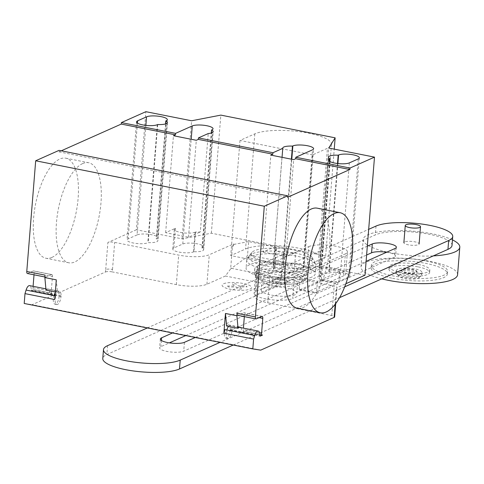 <?xml version="1.0" encoding="UTF-8"?>
<svg xmlns="http://www.w3.org/2000/svg" width="484" height="484" viewBox="0 0 484 484"><rect width="100%" height="100%" fill="white"/><g stroke="black" fill="none" stroke-linecap="round" stroke-linejoin="round"><path stroke-width="0.36" stroke-dasharray="2.42 1.81" d="M339.671 271.415L338.764 282.656L338.219 283.896L316.947 293.377L316.566 292.548L317.468 281.307L339.671 271.415L322.296 267.961L300.092 277.852L317.468 281.307M300.092 277.852L299.191 289.099L299.572 289.922L320.844 280.442L321.394 279.207L338.764 282.656M321.394 279.207L322.296 267.961M320.844 280.442L338.219 283.896M299.572 289.922L316.947 293.377M299.191 289.099L316.566 292.548M343.604 275.85L292.741 298.513L294.508 276.539L345.37 253.876L343.604 275.85A20.401 5.143 4.6 0 0 345.649 273.853A20.401 5.143 4.6 0 0 330.082 267.561A20.401 5.143 4.6 0 0 307.025 268.578L308.792 246.604L257.93 269.267L256.163 291.241A20.401 5.143 4.6 0 0 254.112 293.237A20.401 5.143 4.6 0 0 269.679 299.529A20.401 5.143 4.6 0 0 292.741 298.513M256.163 291.241L307.025 268.578M294.508 276.539A20.401 5.143 -175.4 0 1 271.451 277.556A20.401 5.143 -175.4 0 1 255.879 271.264A20.401 5.143 -175.4 0 1 257.93 269.267M308.792 246.604A20.401 5.143 -175.4 0 1 331.849 245.588A20.401 5.143 -175.4 0 1 347.421 251.88A20.401 5.143 -175.4 0 1 345.37 253.876M386.583 252.261A12.711 3.206 -175.4 0 1 395.634 256.09A12.711 3.206 -175.4 0 1 394.357 257.337L183.708 351.184A12.711 3.206 -175.4 0 1 169.339 351.82A12.711 3.206 -175.4 0 1 159.641 347.899A12.711 3.206 -175.4 0 1 160.918 346.653L169.406 342.872M195.3 337.481L366.104 261.384M185.759 335.581L366.618 255.014M367.332 246.156L172.51 332.95M233.246 345.025L339.55 297.666M344.681 286.843L219.996 342.388M452.026 245.394A40.529 10.218 4.6 0 0 421.104 232.901A40.529 10.218 4.6 0 0 375.3 234.928L106.843 354.53A40.529 10.218 4.6 0 0 102.777 358.499M147.342 327.946L368.681 229.337M402.422 269.503A7.653 1.93 4.6 0 0 401.653 270.253A7.653 1.93 4.6 0 0 407.492 272.613A7.653 1.93 4.6 0 0 416.137 272.232A7.653 1.93 4.6 0 0 416.906 271.482A7.653 1.93 4.6 0 0 411.067 269.122A7.653 1.93 4.6 0 0 402.422 269.503M402.385 269.993A7.653 1.93 4.6 0 0 401.617 270.744A7.653 1.93 4.6 0 0 407.455 273.103A7.653 1.93 4.6 0 0 416.101 272.722A7.653 1.93 4.6 0 0 416.869 271.972A7.653 1.93 4.6 0 0 411.031 269.612A7.653 1.93 4.6 0 0 402.385 269.993M397.812 269.086A12.753 3.213 4.6 0 0 396.529 270.338A12.753 3.213 4.6 0 0 406.264 274.271A12.753 3.213 4.6 0 0 420.675 273.629A12.753 3.213 4.6 0 0 421.951 272.383A12.753 3.213 4.6 0 0 412.223 268.451A12.753 3.213 4.6 0 0 397.812 269.086M397.6 271.73A12.753 3.213 4.6 0 0 396.317 272.976A12.753 3.213 4.6 0 0 396.692 273.847A12.753 3.213 4.6 0 0 407.697 277.108A12.753 3.213 4.6 0 0 420.463 276.273A12.753 3.213 4.6 0 0 421.237 275.82A12.753 3.213 4.6 0 0 421.739 275.021A12.753 3.213 4.6 0 0 412.011 271.088A12.753 3.213 4.6 0 0 397.6 271.73M399.687 274.64A10.2 2.571 4.6 0 0 398.961 276.34A10.2 2.571 4.6 0 0 407.764 278.947A10.2 2.571 4.6 0 0 417.976 278.276A10.2 2.571 4.6 0 0 418.593 277.919A10.2 2.571 4.6 0 0 412.495 274.331A10.2 2.571 4.6 0 0 399.687 274.64M404.642 241.952A7.653 1.93 4.6 0 0 403.874 242.702A7.653 1.93 4.6 0 0 409.712 245.061A7.653 1.93 4.6 0 0 418.358 244.68A7.653 1.93 4.6 0 0 419.126 243.93A7.653 1.93 4.6 0 0 413.288 241.57A7.653 1.93 4.6 0 0 404.642 241.952M452.467 239.907A48.46 12.215 4.6 0 0 408.95 230.886A48.46 12.215 4.6 0 0 368.064 234.679A48.46 12.215 4.6 0 0 363.2 239.429A48.46 12.215 4.6 0 0 433.319 255.891M457.586 274.755A48.46 12.215 4.6 0 0 420.608 259.811A48.46 12.215 4.6 0 0 365.844 262.231A48.46 12.215 4.6 0 0 360.979 266.98A48.46 12.215 4.6 0 0 381.755 278.863M426.174 260.967A38.254 9.644 -175.4 0 1 447.615 271.476A38.254 9.644 -175.4 0 1 392.784 275.844A38.254 9.644 -175.4 0 1 371.349 265.341A38.254 9.644 -175.4 0 1 426.174 260.967M392.584 278.306A38.254 9.644 4.6 0 0 447.416 273.938A38.254 9.644 4.6 0 0 425.981 263.429A38.254 9.644 4.6 0 0 371.149 267.797A38.254 9.644 4.6 0 0 392.584 278.306M418.382 264.439A20.401 5.143 -175.4 0 1 429.816 270.042A20.401 5.143 -175.4 0 1 400.577 272.377A20.401 5.143 -175.4 0 1 389.142 266.769A20.401 5.143 -175.4 0 1 418.382 264.439M418.188 266.902A20.401 5.143 -175.4 0 1 429.617 272.504A20.401 5.143 -175.4 0 1 400.377 274.833A20.401 5.143 -175.4 0 1 388.942 269.231A20.401 5.143 -175.4 0 1 418.188 266.902M295.01 294.762A17.854 4.501 -175.4 0 1 274.833 295.657A17.854 4.501 -175.4 0 1 261.215 290.152A17.854 4.501 -175.4 0 1 263.006 288.404A17.854 4.501 -175.4 0 1 283.182 287.508A17.854 4.501 -175.4 0 1 296.807 293.014A17.854 4.501 -175.4 0 1 295.01 294.762M263.798 278.56A17.854 4.501 4.6 0 0 262.007 280.309A17.854 4.501 4.6 0 0 275.626 285.814A17.854 4.501 4.6 0 0 295.803 284.925A17.854 4.501 4.6 0 0 297.593 283.176A17.854 4.501 4.6 0 0 283.975 277.671A17.854 4.501 4.6 0 0 263.798 278.56M286.661 283.104A7.653 1.93 -175.4 0 1 278.01 283.491A7.653 1.93 -175.4 0 1 272.171 281.131A7.653 1.93 -175.4 0 1 272.94 280.381A7.653 1.93 -175.4 0 1 281.591 279.994A7.653 1.93 -175.4 0 1 287.429 282.353A7.653 1.93 -175.4 0 1 286.661 283.104M273.024 279.395A7.653 1.93 4.6 0 0 272.256 280.145A7.653 1.93 4.6 0 0 278.088 282.505A7.653 1.93 4.6 0 0 286.74 282.124A7.653 1.93 4.6 0 0 287.508 281.373A7.653 1.93 4.6 0 0 281.67 279.014A7.653 1.93 4.6 0 0 273.024 279.395M300.28 282.366A22.536 5.681 -175.4 0 1 293.897 283.884A22.536 5.681 -175.4 0 1 265.547 281.603A22.536 5.681 -175.4 0 1 259.872 274.331A22.536 5.681 -175.4 0 1 289.91 273.968A22.536 5.681 -175.4 0 1 300.28 282.366M302.518 282.009A24.968 6.292 -175.4 0 1 295.446 283.691A24.968 6.292 -175.4 0 1 269.237 282.42A24.968 6.292 -175.4 0 1 264.04 281.168A24.968 6.292 -175.4 0 1 256.538 277.792A24.968 6.292 -175.4 0 1 257.754 273.115A24.968 6.292 -175.4 0 1 291.035 272.71A24.968 6.292 -175.4 0 1 303.395 281.561A24.968 6.292 -175.4 0 1 302.518 282.009M291.646 270.55A26.015 6.558 -175.4 0 1 306.227 277.695A26.015 6.558 -175.4 0 1 306.215 277.768A26.015 6.558 -175.4 0 1 303.613 280.248A26.015 6.558 -175.4 0 1 268.941 280.666A26.015 6.558 -175.4 0 1 254.36 273.593A26.015 6.558 -175.4 0 1 254.366 273.521A26.015 6.558 -175.4 0 1 256.974 270.973A26.015 6.558 -175.4 0 1 291.646 270.55M303.988 275.553A26.015 6.558 -175.4 0 1 274.591 276.854A26.015 6.558 -175.4 0 1 254.741 268.832A26.015 6.558 -175.4 0 1 257.355 266.285A26.015 6.558 -175.4 0 1 286.752 264.984A26.015 6.558 -175.4 0 1 306.602 273.006A26.015 6.558 -175.4 0 1 303.988 275.553M311.763 277.096A34.685 8.742 -175.4 0 1 272.565 278.832A34.685 8.742 -175.4 0 1 246.096 268.136A34.685 8.742 -175.4 0 1 249.581 264.736A34.685 8.742 -175.4 0 1 288.779 263.006A34.685 8.742 -175.4 0 1 315.247 273.702A34.685 8.742 -175.4 0 1 311.763 277.096M312.41 269.025A34.685 8.742 -175.4 0 1 273.212 270.762A34.685 8.742 -175.4 0 1 246.749 260.065A34.685 8.742 -175.4 0 1 247.136 258.952A34.685 8.742 -175.4 0 1 250.228 256.665A34.685 8.742 -175.4 0 1 287.212 254.651A34.685 8.742 -175.4 0 1 315.689 264.464A34.685 8.742 -175.4 0 1 315.895 265.625A34.685 8.742 -175.4 0 1 312.41 269.025M311.212 265.619A33.063 8.337 -175.4 0 1 271.76 266.968A33.063 8.337 -175.4 0 1 248.982 256.012A33.063 8.337 -175.4 0 1 249.23 255.673A33.063 8.337 -175.4 0 1 251.934 253.834A33.063 8.337 -175.4 0 1 286.48 251.831A33.063 8.337 -175.4 0 1 314.146 260.894A33.063 8.337 -175.4 0 1 314.334 261.269A33.063 8.337 -175.4 0 1 311.212 265.619M309.312 261.669A30.631 7.72 -175.4 0 1 272.135 262.818A30.631 7.72 -175.4 0 1 251.892 252.454A30.631 7.72 -175.4 0 1 254.396 250.748A30.631 7.72 -175.4 0 1 286.401 248.891A30.631 7.72 -175.4 0 1 312.035 257.288A30.631 7.72 -175.4 0 1 309.312 261.669M318.157 263.423A40.499 10.206 4.6 0 0 322.223 259.454A40.499 10.206 4.6 0 0 291.326 246.967A40.499 10.206 4.6 0 0 245.557 248.994L230.729 255.6L303.329 270.03L318.157 263.423L327.42 148.292L312.591 154.898L303.329 270.03M312.591 154.898L239.991 140.463L254.82 133.856A40.499 10.206 -175.4 0 1 300.588 131.836A40.499 10.206 -175.4 0 1 331.486 144.323A40.499 10.206 -175.4 0 1 327.42 148.292M239.991 140.463L230.729 255.6M51.903 257.421A51.008 20.703 101.2 0 0 77.355 205.252A51.008 20.703 101.2 0 0 65.806 158.189A51.008 20.703 101.2 0 0 59.816 159.018A51.008 20.703 101.2 0 0 34.364 211.187A51.008 20.703 101.2 0 0 45.913 258.25A51.008 20.703 101.2 0 0 51.903 257.421M82.679 163.562A51.008 20.703 -78.8 0 1 88.663 162.733A51.008 20.703 -78.8 0 1 100.212 209.796A51.008 20.703 -78.8 0 1 74.76 261.965A51.008 20.703 -78.8 0 1 68.776 262.794A51.008 20.703 -78.8 0 1 57.227 215.731A51.008 20.703 -78.8 0 1 82.679 163.562M317.28 208.18A51.008 20.703 -78.8 0 1 328.824 255.243A51.008 20.703 -78.8 0 1 303.371 307.413A51.008 20.703 -78.8 0 1 297.388 308.241M348.74 277.005A10.969 2.765 4.6 0 0 349.841 275.934A10.969 2.765 4.6 0 0 341.474 272.553A10.969 2.765 4.6 0 0 329.078 273.097L328.672 273.279A10.969 2.765 4.6 0 0 318.956 275.245A10.969 2.765 4.6 0 0 320.583 276.884L320.172 277.066A10.969 2.765 4.6 0 0 319.071 278.143A10.969 2.765 4.6 0 0 327.444 281.525A10.969 2.765 4.6 0 0 339.835 280.974L348.74 277.005L358.239 158.921M329.864 161.517L320.583 276.884M337.505 163.507L328.672 273.279M137.045 234.922L128.139 238.89A10.969 2.765 4.6 0 0 127.038 239.967A10.969 2.765 4.6 0 0 135.405 243.349A10.969 2.765 4.6 0 0 147.802 242.799L148.213 242.617A10.969 2.765 4.6 0 0 157.929 240.651A10.969 2.765 4.6 0 0 156.296 239.011L156.707 238.83A10.969 2.765 4.6 0 0 157.808 237.759A10.969 2.765 4.6 0 0 149.441 234.377A10.969 2.765 4.6 0 0 137.045 234.922L145.859 125.38M165.558 123.916L156.296 239.011M157.711 124.533L148.213 242.617M364.99 275.214L319.271 266.127L325.647 255.921L211.345 233.197L182.099 238.86L136.379 229.773L145.878 111.683M182.099 238.86L191.603 120.776M105.506 271.984A5.1 1.289 -175.4 0 1 112.306 271.905L112.506 269.443A5.1 1.289 4.6 0 0 105.706 269.527L105.506 271.984L32.113 304.684L260.725 350.132M136.379 229.773L107.884 242.466A5.1 1.289 -175.4 0 1 114.684 242.381L178.693 255.11A22.954 5.784 -175.4 0 0 209.288 254.735L233.33 244.021L233.845 244.402L232.374 247.354L230.638 268.892L225.417 276.013L275.711 286.008L280.932 278.893L284.156 262.171L247.578 254.899L246.471 257.373L230.638 268.892M225.417 276.013L206.91 284.253A22.954 5.784 -175.4 0 1 176.315 284.628L112.306 271.905M246.471 257.373L283.836 264.796M283.067 254.191L283.6 254.294L282.668 257.349L283.092 253.912L285.227 248.891L248.649 241.619L247.578 254.899M285.227 248.891L284.156 262.171M248.649 241.619L233.845 244.402M232.374 247.354L233.306 244.293M254.899 296.504L257.276 266.98A22.954 5.784 -175.4 0 0 270.139 273.285L267.761 302.809A22.954 5.784 -175.4 0 1 254.899 296.504A22.954 5.784 -175.4 0 1 257.204 294.254L275.711 286.008M257.276 266.98A22.954 5.784 -175.4 0 1 259.581 264.73L283.6 254.294M282.668 257.349L280.932 278.893M283.092 253.912L283.624 254.021M282.045 157.324L274.851 246.761L263.042 252.025L270.84 155.098M282.946 264.191L283.358 264.01A10.969 2.765 -175.4 0 1 295.754 263.459A10.969 2.765 -175.4 0 1 304.121 266.841A10.969 2.765 -175.4 0 1 303.02 267.918L294.115 271.887A10.969 2.765 -175.4 0 1 281.718 272.431A10.969 2.765 -175.4 0 1 273.351 269.05A10.969 2.765 -175.4 0 1 274.452 267.979L274.864 267.797A10.969 2.765 -175.4 0 1 273.23 266.158A10.969 2.765 -175.4 0 1 282.946 264.191L291.398 159.182M274.864 267.797L276.443 248.111L276.037 248.298A10.969 2.765 4.6 0 0 274.936 249.369A10.969 2.765 4.6 0 0 283.303 252.751A10.969 2.765 4.6 0 0 295.694 252.206L294.115 271.887M274.851 246.761A10.969 2.765 4.6 0 0 276.443 248.111M193.933 251.704L193.521 251.886A10.969 2.765 -175.4 0 1 181.131 252.436A10.969 2.765 -175.4 0 1 172.764 249.054A10.969 2.765 -175.4 0 1 173.865 247.977L182.77 244.015A10.969 2.765 -175.4 0 1 195.161 243.464A10.969 2.765 -175.4 0 1 203.528 246.846A10.969 2.765 -175.4 0 1 202.427 247.923L202.022 248.104A10.969 2.765 -175.4 0 1 203.649 249.738A10.969 2.765 -175.4 0 1 193.933 251.704L195.518 232.024A10.969 2.765 4.6 0 0 200.322 231.945L208.241 133.542M202.022 248.104L211.278 133.009M173.865 247.977L175.444 228.297L165.649 232.665L188.512 237.208L200.322 231.945M188.512 237.208L196.31 140.281M165.649 232.665L173.447 135.738M263.042 252.025L285.899 256.568L295.694 252.206M285.899 256.568L293.697 159.641M175.444 228.297A10.969 2.765 4.6 0 0 174.343 229.374A10.969 2.765 4.6 0 0 182.716 232.756A10.969 2.765 4.6 0 0 195.106 232.205L195.518 232.024M233.33 244.021L233.863 244.13M319.271 266.127L328.769 148.043M325.647 255.921L334.238 149.132M211.345 233.197L220.843 115.113M270.139 273.285L334.148 286.014A5.1 1.289 4.6 0 1 337.009 287.411A5.1 1.289 4.6 0 1 336.495 287.913L345.842 283.745M267.761 302.809L331.776 315.532A5.1 1.289 4.6 0 1 334.632 316.935M61.262 150.808L58.939 151.843L59.054 150.367M58.939 151.843L287.55 197.291M54.71 299.536L55.799 295.972A6.631 2.692 101.2 0 0 56.755 304.551A6.631 2.692 101.2 0 0 60.99 295.918A1.022 0.411 101.2 0 0 61.075 296.438A6.885 2.795 101.2 0 0 59.393 291.295A6.885 2.795 101.2 0 0 57.433 292.372L56.295 279.849M224.969 329.604A6.631 2.692 101.2 0 0 225.931 338.183A6.631 2.692 101.2 0 0 230.16 329.543A1.022 0.411 101.2 0 0 230.251 330.07A6.885 2.795 101.2 0 0 228.569 324.921A6.885 2.795 101.2 0 0 226.609 326.004M228.605 326.404A6.631 2.692 -78.8 0 1 230.348 325.538A6.631 2.692 -78.8 0 1 231.987 329.913A6.631 2.692 -78.8 0 1 227.758 338.546A6.631 2.692 -78.8 0 1 226.802 329.967M230.16 329.543L259.878 335.454M230.251 330.07L241.679 332.339A1.022 0.411 101.2 0 0 241.843 332.49A1.022 0.411 101.2 0 0 241.964 332.478L244.22 331.467L262.51 335.103M244.22 331.467A2.553 1.035 -78.8 0 1 243.918 331.51A2.553 1.035 -78.8 0 1 243.307 329.507L243.416 328.134M244.341 316.621L244.493 314.745A2.553 1.035 101.2 0 0 243.876 312.737A2.553 1.035 101.2 0 0 243.579 312.779L261.868 316.415M240.687 327.595A6.885 2.795 -78.8 0 1 241.679 332.339M256.302 318.896L238.013 315.259L243.579 312.779M24.2 303.468L32.113 304.684M27.388 273.49A2.553 1.035 101.2 0 0 27.691 273.448L33.257 270.967A2.553 1.035 -78.8 0 1 33.553 270.931A2.553 1.035 -78.8 0 1 34.17 272.934L34.019 274.809M33.093 286.322L32.985 287.696A2.553 1.035 101.2 0 0 33.596 289.698A2.553 1.035 101.2 0 0 33.898 289.662L31.641 290.666A1.022 0.411 -78.8 0 1 31.52 290.678A1.022 0.411 -78.8 0 1 31.266 290.007A6.631 2.692 101.2 0 0 29.627 285.633M55.799 295.972L55.013 295.815M55.261 292.729A6.631 2.692 -78.8 0 1 57.517 291.18A6.631 2.692 -78.8 0 1 59.157 295.555A6.631 2.692 -78.8 0 1 54.928 304.188A6.631 2.692 -78.8 0 1 53.972 295.609M61.075 296.438L49.646 294.163A1.022 0.411 101.2 0 0 49.81 294.314A1.022 0.411 101.2 0 0 49.931 294.302L52.187 293.292L33.898 289.662M60.99 295.918L31.266 290.007M52.187 293.292A2.553 1.035 -78.8 0 1 51.885 293.334A2.553 1.035 -78.8 0 1 51.268 291.332L52.46 276.57A2.553 1.035 101.2 0 0 51.842 274.567A2.553 1.035 101.2 0 0 51.54 274.603L33.257 270.967M46.004 290.097A6.885 2.795 -78.8 0 1 47.964 289.021A6.885 2.795 -78.8 0 1 49.646 294.163M55.321 291.955L57.433 292.372M51.54 274.603L45.98 277.084A2.553 1.035 -78.8 0 1 45.678 277.126A2.553 1.035 -78.8 0 1 45.06 275.124M227.504 286.056L228.738 287.054L236.138 286.964L238.685 289.033L242.278 288.99L239.725 286.921L247.124 286.831L245.878 285.826L238.485 285.917L235.932 283.854L232.35 283.896L234.897 285.959L227.504 286.056M223.608 283.763A14.816 3.733 -175.4 0 1 249.133 285.227A14.816 3.733 -175.4 0 1 237.928 290.219A14.816 3.733 -175.4 0 1 223.608 283.763M395.071 248.48L394.357 257.337M184.422 342.327L183.708 351.184M161.414 340.476L160.918 346.653M376.014 226.07L375.3 234.928M107.557 345.673L106.843 354.53M254.82 133.856L245.557 248.994M337.892 163.556L329.078 273.097M349.339 162.89L339.835 280.974M329.489 161.293L320.172 277.066M137.456 123.117L128.139 238.89M166.206 120.746L156.707 238.83M157.3 124.715L147.802 242.799M112.506 269.443L114.684 242.381M105.706 269.527L107.884 242.466M176.315 284.628L178.693 255.11M231.425 268.324L281.077 278.197M206.91 284.253L209.288 254.735M259.581 264.73L257.204 294.254M283.358 264.01L291.785 159.26M303.02 267.918L312.519 149.834M182.77 244.015L191.198 139.265M193.521 251.886L195.106 232.205M202.427 247.923L211.931 129.833M274.452 267.979L276.037 248.298M331.776 315.532L334.148 286.014M335.182 304.254L336.495 287.913M241.964 332.478L260.029 336.065M259.575 332.738L243.307 329.507M259.097 317.649L244.493 314.745M49.931 294.302L31.641 290.666M32.985 287.696L51.268 291.332M34.17 272.934L52.46 276.57M45.98 277.084L27.691 273.448M255.879 271.264L254.112 293.237M347.421 251.88L345.649 273.853M396.348 247.233L395.634 256.09M160.355 339.042L159.641 347.899M401.617 270.744L401.653 270.253M396.317 272.976L396.529 270.338M398.961 276.34L396.692 273.847M360.979 266.98L363.2 239.429M447.416 273.938L447.615 271.476M429.617 272.504L429.816 270.042M388.942 269.231L389.142 266.769M371.149 267.797L371.349 265.341M418.593 277.919L421.237 275.82M421.739 275.021L421.951 272.383M416.869 271.972L416.906 271.482M262.007 280.309L261.215 290.152M297.593 283.176L296.807 293.014M272.256 280.145L272.171 281.131M287.508 281.373L287.429 282.353M293.897 283.884L295.446 283.691M265.547 281.603L264.04 281.168M303.395 281.561L306.215 277.768M254.741 268.832L254.366 273.521M246.749 260.065L246.096 268.136M248.982 256.012L247.136 258.952M251.892 252.454L249.23 255.673M312.035 257.288L314.146 260.894M314.334 261.269L315.689 264.464M315.895 265.625L315.247 273.702M306.602 273.006L306.227 277.695M254.36 273.593L256.538 277.792M331.486 144.323L322.223 259.454M65.806 158.189L88.663 162.733M359.34 157.844L349.841 275.934M328.575 160.053L319.071 278.143M328.454 157.161L318.956 275.245M167.307 119.669L157.808 237.759M167.428 122.567L157.929 240.651M136.542 121.877L127.038 239.967M273.23 266.158L282.735 148.074M304.121 266.841L313.62 148.757M203.649 249.738L213.154 131.654M172.764 249.054L174.343 229.374M203.528 246.846L213.033 128.762M273.351 269.05L274.936 249.369M335.708 303.571L337.009 287.411M68.776 262.794L45.913 258.25M239.205 327.299L230.348 325.538M241.843 332.49L260.132 336.126M259.872 334.68L243.918 331.51M262.165 316.373L243.876 312.737M225.931 338.183L227.758 338.546M228.569 324.921L239.997 327.196M45.889 288.869L57.517 291.18M49.81 294.314L31.52 290.678M33.596 289.698L51.885 293.334M51.842 274.567L33.553 270.931M56.755 304.551L54.928 304.188M47.964 289.021L59.393 291.295M44.915 276.975L45.678 277.126"/><path stroke-width="0.73" d="M366.104 261.384L395.071 248.48A12.711 3.206 4.6 0 0 396.348 247.233A12.711 3.206 4.6 0 0 386.649 243.313A12.711 3.206 4.6 0 0 372.281 243.948L367.332 246.156M366.618 255.014L371.567 252.805A12.711 3.206 -175.4 0 1 386.583 252.261M172.51 332.95L161.632 337.796A12.711 3.206 4.6 0 0 160.355 339.042A12.711 3.206 4.6 0 0 170.053 342.962A12.711 3.206 4.6 0 0 184.422 342.327L195.3 337.481M169.406 342.872L185.759 335.581M219.996 342.388L180.211 360.114A40.529 10.218 -175.4 0 1 134.407 362.141A40.529 10.218 -175.4 0 1 103.485 349.642L102.777 358.499A40.529 10.218 4.6 0 0 133.699 370.998A40.529 10.218 4.6 0 0 179.497 368.971L233.246 345.025M339.55 297.666L447.954 249.369A40.529 10.218 4.6 0 0 452.026 245.394L452.74 236.543A40.529 10.218 -175.4 0 1 448.668 240.512L344.681 286.843M368.681 229.337L376.014 226.07A40.529 10.218 -175.4 0 1 421.818 224.044A40.529 10.218 -175.4 0 1 452.74 236.543M103.485 349.642A40.529 10.218 -175.4 0 1 107.557 345.673L147.342 327.946M406.028 224.727A7.653 1.93 4.6 0 0 405.259 225.477A7.653 1.93 4.6 0 0 411.097 227.837A7.653 1.93 4.6 0 0 419.743 227.456A7.653 1.93 4.6 0 0 420.511 226.706A7.653 1.93 4.6 0 0 414.673 224.346A7.653 1.93 4.6 0 0 406.028 224.727M433.319 255.891A48.46 12.215 4.6 0 0 454.936 251.946A48.46 12.215 4.6 0 0 459.8 247.203A48.46 12.215 4.6 0 0 452.467 239.907M381.755 278.863A48.46 12.215 4.6 0 0 452.715 279.504A48.46 12.215 4.6 0 0 457.586 274.755L459.8 247.203M334.154 213.553A51.008 20.703 101.2 0 0 308.701 265.722A51.008 20.703 101.2 0 0 320.245 312.785A51.008 20.703 101.2 0 0 326.234 311.956A51.008 20.703 101.2 0 0 351.686 259.787A51.008 20.703 101.2 0 0 340.137 212.724A51.008 20.703 101.2 0 0 334.154 213.553M320.245 312.785L297.388 308.241A51.008 20.703 -78.8 0 1 285.838 261.178A51.008 20.703 -78.8 0 1 311.291 209.009A51.008 20.703 -78.8 0 1 317.28 208.18L340.137 212.724M330.082 158.8A10.969 2.765 -175.4 0 1 328.454 157.161A10.969 2.765 -175.4 0 1 338.171 155.195L338.582 155.013A10.969 2.765 -175.4 0 1 350.973 154.463A10.969 2.765 -175.4 0 1 359.34 157.844A10.969 2.765 -175.4 0 1 358.239 158.921L349.339 162.89A10.969 2.765 -175.4 0 1 336.943 163.435A10.969 2.765 -175.4 0 1 328.575 160.053A10.969 2.765 -175.4 0 1 329.677 158.982L330.082 158.8L329.864 161.517M338.171 155.195L337.505 163.507M165.8 120.927A10.969 2.765 -175.4 0 1 167.428 122.567A10.969 2.765 -175.4 0 1 157.711 124.533L157.3 124.715A10.969 2.765 -175.4 0 1 144.91 125.259A10.969 2.765 -175.4 0 1 136.542 121.877A10.969 2.765 -175.4 0 1 137.644 120.806L146.549 116.838A10.969 2.765 -175.4 0 1 158.94 116.287A10.969 2.765 -175.4 0 1 167.307 119.669A10.969 2.765 -175.4 0 1 166.206 120.746L165.8 120.927L165.558 123.916M345.842 283.745L364.99 275.214L374.495 157.131L328.769 148.043L335.152 137.837L220.843 115.113L191.603 120.776L145.878 111.683L121.393 122.597L175.571 133.366L192.269 125.925A10.969 2.765 -175.4 0 1 204.665 125.38A10.969 2.765 -175.4 0 1 213.033 128.762A10.969 2.765 -175.4 0 1 211.931 129.833L211.52 130.021A10.969 2.765 -175.4 0 1 213.154 131.654A10.969 2.765 -175.4 0 1 208.241 133.542L198.434 137.91L198.313 139.386L196.31 140.281L173.447 135.738L175.456 134.842L175.571 133.366M282.765 148.358A10.969 2.765 -175.4 0 1 282.735 148.074A10.969 2.765 -175.4 0 1 292.451 146.107L292.856 145.926A10.969 2.765 -175.4 0 1 305.253 145.375A10.969 2.765 -175.4 0 1 313.62 148.757A10.969 2.765 -175.4 0 1 312.519 149.834L295.821 157.27L295.706 158.746L293.697 159.641L270.84 155.098L272.843 154.202L272.964 152.726L282.765 148.358L282.045 157.324M291.398 159.182L292.451 146.107M211.278 133.009L211.52 130.021M272.843 154.202L198.313 139.386M198.434 137.91L272.964 152.726M121.393 122.597L121.272 124.073L61.262 150.808M175.456 134.842L121.272 124.073M334.238 149.132L335.152 137.837M295.821 157.27L350.005 168.045L349.884 169.515L295.706 158.746M374.495 157.131L350.005 168.045M335.182 304.254L334.117 317.431L260.725 350.132L252.811 348.916L24.2 303.468L24.993 293.625L54.71 299.536L56.295 279.849L44.867 277.574L45.06 275.124L26.771 271.488A2.553 1.035 101.2 0 0 27.388 273.49L44.915 276.975M334.117 317.431A5.1 1.289 4.6 0 0 334.632 316.935L335.708 303.571M349.884 169.515L287.55 197.291L287.665 195.814L59.054 150.367L35.683 160.779L26.771 271.488M240.687 327.595A6.885 2.795 -78.8 0 0 239.997 327.196A6.885 2.795 -78.8 0 0 238.037 328.273L226.609 326.004L225.465 313.475L223.886 333.167L224.969 329.604L226.802 329.967A6.631 2.692 -78.8 0 1 228.605 326.404M287.665 195.814L264.294 206.226L255.383 316.929A2.553 1.035 101.2 0 0 256 318.938A2.553 1.035 101.2 0 0 256.302 318.896L261.868 316.415A2.553 1.035 -78.8 0 1 262.165 316.373A2.553 1.035 -78.8 0 1 262.782 318.381L261.596 333.143A2.553 1.035 101.2 0 0 262.207 335.146A2.553 1.035 101.2 0 0 262.51 335.103L260.253 336.114A1.022 0.411 -78.8 0 1 260.132 336.126A1.022 0.411 -78.8 0 1 259.878 335.454A6.631 2.692 101.2 0 0 258.238 331.08A6.631 2.692 101.2 0 0 254.693 335.509L253.604 339.072L252.811 348.916M223.886 333.167L253.604 339.072M243.416 328.134L244.341 316.621M238.013 315.259A2.553 1.035 -78.8 0 1 237.711 315.302A2.553 1.035 -78.8 0 1 237.093 313.299L236.9 315.749L238.037 328.273M225.465 313.475L236.9 315.749M264.294 206.226L35.683 160.779M34.019 274.809L33.093 286.322M45.889 288.869L29.627 285.633A6.631 2.692 101.2 0 0 26.082 290.067L24.993 293.625M55.013 295.815L53.972 295.609A6.631 2.692 -78.8 0 1 55.261 292.729M44.867 277.574L46.004 290.097L55.321 291.955M372.281 243.948L371.567 252.805M161.632 337.796L161.414 340.476M448.668 240.512L447.954 249.369M180.211 360.114L179.497 368.971M338.582 155.013L337.892 163.556M329.677 158.982L329.489 161.293M137.644 120.806L137.456 123.117M146.549 116.838L145.859 125.38M291.785 159.26L292.856 145.926M191.198 139.265L192.269 125.925M226.802 329.967L254.693 335.509M261.596 333.143L259.575 332.738M262.782 318.381L259.097 317.649M255.383 316.929L237.093 313.299M53.972 295.609L26.082 290.067M403.874 242.702L405.259 225.477M419.126 243.93L420.511 226.706M258.238 331.08L239.205 327.299M262.207 335.146L259.872 334.68M237.711 315.302L256 318.938"/></g></svg>
